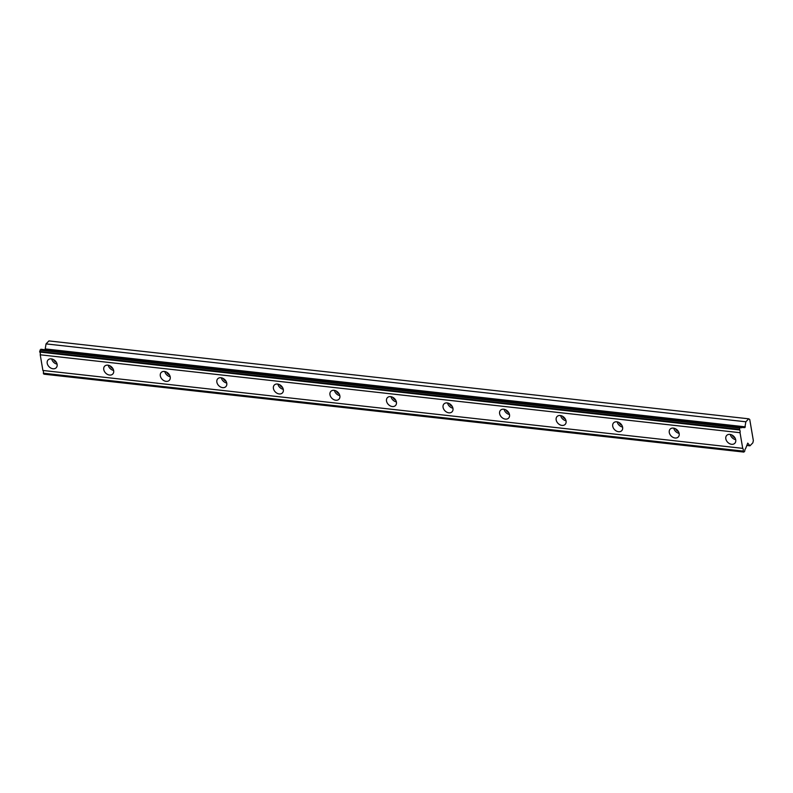 <?xml version="1.0" encoding="UTF-8"?>
<svg xmlns="http://www.w3.org/2000/svg" width="793" height="793" viewBox="0 0 793 793"><rect width="100%" height="100%" fill="white"/><g stroke="black" fill="none" stroke-linecap="round" stroke-linejoin="round"><path stroke-width="1.19" d="M56.283 362.213A3.628 2.736 44.1 0 1 53.637 359.645M734.893 437.746A3.628 2.736 44.1 0 1 732.246 435.179M678.342 431.451A3.628 2.736 44.1 0 1 675.695 428.884M621.791 425.157A3.628 2.736 44.1 0 1 619.145 422.59M565.24 418.863A3.628 2.736 44.1 0 1 562.594 416.295M508.69 412.568A3.628 2.736 44.1 0 1 506.043 410.001M452.139 406.274A3.628 2.736 44.1 0 1 449.492 403.706M395.588 399.979A3.628 2.736 44.1 0 1 392.941 397.412M339.037 393.685A3.628 2.736 44.1 0 1 336.391 391.118M282.486 387.39A3.628 2.736 44.1 0 1 279.84 384.823M225.936 381.096A3.628 2.736 44.1 0 1 223.289 378.529M169.385 374.802A3.628 2.736 44.1 0 1 166.738 372.234M112.834 368.507A3.628 2.736 44.1 0 1 110.187 365.94M748.731 418.813L745.846 421.787L744.875 427.625L741.961 427.447A2.329 1.1 -83.6 0 1 741.286 427.794A2.329 1.1 -83.6 0 1 740.642 427.149L739.76 428.051L739.572 429.955A2.329 1.1 -83.6 0 1 740.038 432.7L742.714 448.352A2.329 1.1 -83.6 0 1 743.18 451.098L743.874 452.079L744.746 451.187A2.329 1.1 -83.6 0 1 745.519 448.719A2.329 1.1 -83.6 0 1 745.579 448.66L747.749 443.128L749.95 445.815L752.844 442.841L753.35 440.611L749.742 419.477L748.731 418.813L48.918 340.921L46.034 343.894L45.092 349.733M51.317 358.872A5.65 4.252 -135.9 0 0 48.105 359.883A5.65 4.252 -135.9 0 0 47.897 365.167A5.65 4.252 -135.9 0 0 53.012 368.765A5.65 4.252 -135.9 0 0 56.214 367.744A5.65 4.252 -135.9 0 0 56.432 362.46A5.65 4.252 -135.9 0 0 51.317 358.872M51.694 358.922A5.65 4.252 -135.9 0 0 57.066 364.126M729.927 434.395A5.65 4.252 -135.9 0 0 726.715 435.416A5.65 4.252 -135.9 0 0 726.507 440.7A5.65 4.252 -135.9 0 0 731.612 444.298A5.65 4.252 -135.9 0 0 734.824 443.277A5.65 4.252 -135.9 0 0 735.042 437.994A5.65 4.252 -135.9 0 0 729.927 434.395M730.303 434.455A5.65 4.252 -135.9 0 0 735.676 439.659M673.376 428.101A5.65 4.252 -135.9 0 0 670.164 429.122A5.65 4.252 -135.9 0 0 669.956 434.405A5.65 4.252 -135.9 0 0 675.061 438.004A5.65 4.252 -135.9 0 0 678.273 436.983A5.65 4.252 -135.9 0 0 678.491 431.699A5.65 4.252 -135.9 0 0 673.376 428.101M673.753 428.161A5.65 4.252 -135.9 0 0 679.125 433.365M616.825 421.807A5.65 4.252 -135.9 0 0 613.613 422.828A5.65 4.252 -135.9 0 0 613.405 428.111A5.65 4.252 -135.9 0 0 618.51 431.709A5.65 4.252 -135.9 0 0 621.722 430.688A5.65 4.252 -135.9 0 0 621.94 425.405A5.65 4.252 -135.9 0 0 616.825 421.807M617.202 421.866A5.65 4.252 -135.9 0 0 622.574 427.07M560.274 415.512A5.65 4.252 -135.9 0 0 557.063 416.533A5.65 4.252 -135.9 0 0 556.855 421.817A5.65 4.252 -135.9 0 0 561.959 425.415A5.65 4.252 -135.9 0 0 565.171 424.394A5.65 4.252 -135.9 0 0 565.389 419.11A5.65 4.252 -135.9 0 0 560.274 415.512M560.651 415.572A5.65 4.252 -135.9 0 0 566.024 420.776M503.724 409.218A5.65 4.252 -135.9 0 0 500.512 410.239A5.65 4.252 -135.9 0 0 500.304 415.522A5.65 4.252 -135.9 0 0 505.409 419.12A5.65 4.252 -135.9 0 0 508.62 418.099A5.65 4.252 -135.9 0 0 508.838 412.816A5.65 4.252 -135.9 0 0 503.724 409.218M504.1 409.277A5.65 4.252 -135.9 0 0 509.473 414.481M447.173 402.923A5.65 4.252 -135.9 0 0 443.961 403.944A5.65 4.252 -135.9 0 0 443.753 409.228A5.65 4.252 -135.9 0 0 448.858 412.826A5.65 4.252 -135.9 0 0 452.069 411.805A5.65 4.252 -135.9 0 0 452.288 406.522A5.65 4.252 -135.9 0 0 447.173 402.923M447.549 402.983A5.65 4.252 -135.9 0 0 452.922 408.187M390.622 396.629A5.65 4.252 -135.9 0 0 387.41 397.65A5.65 4.252 -135.9 0 0 387.202 402.933A5.65 4.252 -135.9 0 0 392.307 406.531A5.65 4.252 -135.9 0 0 395.519 405.51A5.65 4.252 -135.9 0 0 395.737 400.227A5.65 4.252 -135.9 0 0 390.622 396.629M390.999 396.688A5.65 4.252 -135.9 0 0 396.371 401.892M334.071 390.334A5.65 4.252 -135.9 0 0 330.859 391.355A5.65 4.252 -135.9 0 0 330.651 396.639A5.65 4.252 -135.9 0 0 335.766 400.237A5.65 4.252 -135.9 0 0 338.968 399.216A5.65 4.252 -135.9 0 0 339.186 393.933A5.65 4.252 -135.9 0 0 334.071 390.334M334.448 390.394A5.65 4.252 -135.9 0 0 339.82 395.598M277.52 384.04A5.65 4.252 -135.9 0 0 274.309 385.061A5.65 4.252 -135.9 0 0 274.1 390.344A5.65 4.252 -135.9 0 0 279.215 393.943A5.65 4.252 -135.9 0 0 282.417 392.922A5.65 4.252 -135.9 0 0 282.635 387.638A5.65 4.252 -135.9 0 0 277.52 384.04M277.897 384.099A5.65 4.252 -135.9 0 0 283.27 389.304M220.969 377.746A5.65 4.252 -135.9 0 0 217.758 378.767A5.65 4.252 -135.9 0 0 217.55 384.05A5.65 4.252 -135.9 0 0 222.664 387.648A5.65 4.252 -135.9 0 0 225.866 386.627A5.65 4.252 -135.9 0 0 226.084 381.344A5.65 4.252 -135.9 0 0 220.969 377.746M221.346 377.805A5.65 4.252 -135.9 0 0 226.719 383.009M164.419 371.451A5.65 4.252 -135.9 0 0 161.207 372.472A5.65 4.252 -135.9 0 0 160.999 377.755A5.65 4.252 -135.9 0 0 166.114 381.354A5.65 4.252 -135.9 0 0 169.315 380.333A5.65 4.252 -135.9 0 0 169.533 375.049A5.65 4.252 -135.9 0 0 164.419 371.451M164.795 371.511A5.65 4.252 -135.9 0 0 170.168 376.715M107.868 365.167A5.65 4.252 -135.9 0 0 104.656 366.178A5.65 4.252 -135.9 0 0 104.448 371.461A5.65 4.252 -135.9 0 0 109.563 375.059A5.65 4.252 -135.9 0 0 112.765 374.038A5.65 4.252 -135.9 0 0 112.983 368.755A5.65 4.252 -135.9 0 0 107.868 365.167M108.245 365.216A5.65 4.252 -135.9 0 0 113.617 370.42M743.874 452.079L44.061 374.187L43.367 373.206A2.329 1.1 -83.6 0 0 42.891 370.46L742.714 448.352M740.642 427.149L40.82 349.257L39.749 352.062A2.329 1.1 -83.6 0 1 40.225 354.808L42.891 370.46M744.835 427.615L44.943 349.723M743.18 451.098L43.367 373.206M40.225 354.808L740.038 432.7M39.749 352.062L739.572 429.955M739.76 428.051L39.947 350.159M740.712 427.308L741.961 427.447M46.034 343.894L745.846 421.787M746.808 445.458L749.95 445.815M743.279 451.693L43.466 373.8M39.65 351.468L739.463 429.36M745.341 426.842L45.528 348.95"/></g></svg>
